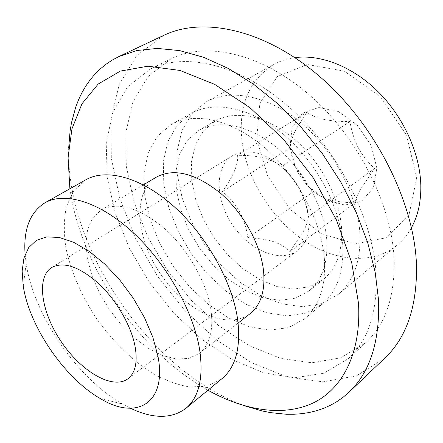 <?xml version="1.0" encoding="UTF-8"?>
<svg xmlns="http://www.w3.org/2000/svg" width="443" height="443" viewBox="0 0 443 443"><rect width="100%" height="100%" fill="white"/><g stroke="black" fill="none" stroke-linecap="round" stroke-linejoin="round"><path stroke-width="0.33" stroke-dasharray="2.21 1.66" d="M355.037 202.739C355.541 199.577 357.252 195.28 360.165 189.837L374.673 168.423C368.737 163.229 363.548 156.828 359.101 149.236L357.612 146.411C353.819 138.338 351.282 130.032 349.992 121.493C341.044 121.653 332.82 121.055 325.317 119.704L322.737 119.139C315.948 117.367 310.687 115.064 306.971 112.229C301.988 119.178 297.951 125.718 294.855 131.848L293.859 133.974C291.455 139.645 290.254 144.235 290.248 147.74C291.35 155.77 293.698 163.539 297.286 171.042L298.698 173.673C302.946 180.727 307.929 186.647 313.661 191.431C317.271 194.687 322.343 197.379 328.883 199.505L331.364 200.192C338.574 201.87 346.465 202.717 355.037 202.739L289.949 251.663C286.128 247.637 280.895 244.386 274.25 241.9L271.725 241.092C264.421 239.126 256.458 238.101 247.831 238.018C246.734 229.374 244.265 221.107 240.433 213.216L238.921 210.447C234.353 203.027 228.843 196.753 222.392 191.625C227.253 184.742 231.13 178.186 234.031 171.973L234.951 169.802C237.127 164.004 238.002 159.187 237.586 155.338C246.59 155.238 254.891 155.997 262.494 157.619L265.113 158.295C272.024 160.399 277.445 163.229 281.388 166.778C288.127 172.388 293.897 179.205 298.698 187.217L300.304 190.202C304.374 198.73 307.054 207.606 308.35 216.849C308.167 220.26 306.711 224.728 303.981 230.255L289.949 251.663M374.673 168.423L308.35 216.849M308.826 218.377L307.542 210.17L305.111 201.775L301.6 193.408L297.092 185.301L291.715 177.676L285.608 170.749L278.946 164.696L271.913 159.679L264.704 155.825L257.505 153.217L250.511 151.91L243.894 151.91L237.819 153.195L232.42 155.714C214.246 166.95 215.232 199.992 232.73 225.205C249.924 250.622 280.386 263.469 297.425 250.577C306.008 243.811 309.812 233.079 308.826 218.377M300.304 190.202L298.698 187.217M265.113 158.295L262.494 157.619M234.951 169.802L234.031 171.973M238.921 210.447L240.433 213.216M271.725 241.092L274.25 241.9M302.874 232.337L303.981 230.255M290.248 147.74L222.392 191.625M313.661 191.431L247.831 238.018M349.992 121.493L281.388 166.778M306.971 112.229L237.586 155.338M25.113 254.465L26.17 263.557C33.74 315.001 77.16 378.366 122.395 403.994L130.497 408.263M256.73 138.759L259.77 103.396L277.312 76.595L307.248 64.49L344.266 71.129L380.293 96.458L406.547 135.148L416.713 177.859L409.11 214.517L386.695 237.658L355.22 243.899L321.153 233.577L290.381 209.545L267.694 176.164L256.73 138.759M411.481 227.636C407.665 234.524 402.942 240.322 397.31 245.023C372.375 265.523 333.756 261.459 302.082 239.253C270.363 216.904 246.646 178.269 241.978 140.835C238.229 105.966 248.789 80.543 273.652 64.562C280.07 61.012 287.18 58.697 294.983 57.629M376.855 168.119L371.184 145.597L357.385 125.269L338.507 111.63L318.744 107.483L302.248 113.314L292.12 127.468L289.971 146.882L295.88 167.842L308.621 186.597L325.954 199.848L344.842 205.081L361.793 200.989L373.36 187.915L376.855 168.119M360.165 189.837L361.338 187.777M297.286 171.042L298.698 173.673M325.317 119.704L322.737 119.139M359.101 149.236L357.612 146.411M359.904 233.417C357.745 195.435 333.9 150.21 300.93 122.805C267.932 95.356 230.26 88.384 206.36 101.785L191.73 113.89L181.879 130.796L177.05 151.29L177.228 174.105L182.167 198.004L191.476 221.821L204.627 244.458L220.991 264.897L239.846 282.174L260.351 295.409L281.565 303.809L302.414 306.706L321.74 303.616L338.308 294.346C353.741 281.244 360.94 260.933 359.904 233.417M341.559 228.012C339.432 196.692 319.647 159.84 292.579 137.585C265.484 115.302 234.541 109.709 214.921 121.127L203.259 131.062L195.38 144.85L191.52 161.557L191.697 180.196L195.762 199.765L203.409 219.302L214.207 237.897L227.647 254.681L243.113 268.862L259.891 279.716L277.207 286.61L294.185 289.041L309.89 286.671L323.362 279.378C336.608 268.43 342.672 251.308 341.559 228.012M326.729 239.397C324.309 207.784 304.125 170.378 276.792 147.657C249.431 124.904 218.405 118.995 198.929 130.336L187.383 140.254L179.659 154.081L175.987 170.887L176.369 189.665L180.639 209.417L188.48 229.169L199.461 247.997L213.061 265.036L228.649 279.483L245.527 290.591L262.898 297.729L279.898 300.371L295.586 298.161L308.998 290.968C322.155 280.092 328.069 262.904 326.729 239.397M342.71 244.287C340.196 206.837 316.396 162.055 283.885 134.777C251.336 107.45 214.456 100.29 191.282 113.358L177.2 125.153L167.803 141.699L163.334 161.806L163.76 184.233L168.833 207.773L178.152 231.274L191.204 253.656L207.368 273.912L225.919 291.09L246.042 304.313L266.808 312.802L287.169 315.892L305.991 313.107L322.072 304.23C337.134 291.488 344.012 271.509 342.71 244.287M324.381 258.701C321.424 220.824 297.015 175.206 264.1 147.226C231.157 119.195 194.178 111.558 171.219 124.516L157.326 136.278L148.184 152.879L144.008 173.119L144.745 195.751L150.133 219.551L159.746 243.362L173.063 266.088L189.454 286.71L208.182 304.275L228.438 317.886L249.276 326.74L269.66 330.157L288.443 327.626L304.424 318.91C319.348 306.29 326.004 286.217 324.381 258.701M376.168 275.319C373.554 219.562 338.242 150.083 289.035 107.023C239.79 63.864 184.482 51.765 150.039 69.269L127.556 86.861L112.91 112.168L106.226 142.984L107.189 177.222L115.202 212.967L129.533 248.517L149.346 282.341L173.739 313.029L201.72 339.227L232.16 359.6L263.74 372.856L294.894 377.746L323.783 373.227L348.303 358.608C367.995 340.656 377.281 312.891 376.168 275.319M394.154 260.03C392.155 204.904 357.794 136.76 309.258 94.796C260.678 52.734 205.58 41.304 170.821 58.947L148.04 76.573L132.989 101.774L125.834 132.379L126.305 166.313L133.847 201.681L147.735 236.795L167.166 270.13L191.243 300.282L218.975 325.915L249.237 345.712L280.712 358.398L311.839 362.773L340.772 357.833L365.431 342.954C385.283 324.841 394.857 297.198 394.154 260.03M163.749 35.362L136.915 55.436L119.261 84.38L110.877 119.516L111.331 158.361L119.892 198.719L135.685 238.683L157.763 276.57L185.13 310.836L216.699 339.991L251.247 362.546L287.308 376.993L323.102 381.855L356.465 375.841L384.873 358.06M68.687 147.873C68.322 161.241 69.435 175.018 72.026 189.211C85.986 266.116 141.605 347.29 208.288 388.068C220.586 395.605 233.035 401.613 245.627 406.104M69.894 188.762L71.24 197.013C84.497 269.776 137.657 347.351 200.729 385.98L207.933 390.217M156.584 177.017C132.108 191.786 135.835 238.367 160.864 274.45C185.479 310.814 227.575 331.104 250.179 313.611M210.929 309.818C206.887 282.617 188.164 249.542 164.718 228.677C139.185 207.562 117.993 201.355 101.131 210.048L92.781 217.878L87.653 229.158L85.876 243.141L87.404 259.017L92.061 275.95L99.542 293.1L109.46 309.674L121.332 324.902L134.628 338.07L148.737 348.525L162.991 355.679L176.674 359.074L189.045 358.359L199.361 353.398C209.744 344.981 213.604 330.456 210.929 309.818M85.876 179.769L73.793 190.662L66.411 206.488C63.825 219.08 63.676 233.007 65.957 248.268C71.218 272.107 81.407 295.531 96.519 318.539C112.173 340.551 131.039 359.29 151.019 372.408C164.431 380.044 177.471 384.928 190.147 387.066L207.573 385.897L222.093 378.555M294.855 131.848L293.859 133.974M328.883 199.505L331.364 200.192M100.373 398.6L122.395 403.994M23.246 286.045L26.17 263.557M127.961 378.748L297.425 250.577M51.72 267.483L232.42 155.714M338.308 294.346L397.31 245.023M206.36 101.785L273.652 64.562M308.998 290.968L323.362 279.378M198.929 130.336L214.921 121.127M304.424 318.91L322.072 304.23M171.219 124.516L191.282 113.358M348.303 358.608L365.431 342.954M150.039 69.269L170.821 58.947M199.361 353.398L238.096 323.069M101.131 210.048L143.399 184.869M200.729 385.98L208.288 388.068M71.24 197.013L72.026 189.211"/><path stroke-width="0.66" d="M130.497 408.263C153.051 418.956 171.502 419 185.861 408.396C198.985 397.382 203.597 377.918 199.699 350.009C193.669 311.789 166.64 263.635 133.293 232.763C99.913 201.825 64.833 191.393 44.97 202.789C29.897 212.347 23.28 229.574 25.113 254.465M157.918 355.962L152.824 337.206L144.44 317.531L133.171 298.034L119.643 279.821L104.626 263.923L88.988 251.198L73.593 242.26L59.257 237.465L46.665 236.889L36.359 240.377L28.717 247.571L23.955 257.987L22.15 271.022L23.246 286.045C29.321 326.641 64.706 378.283 100.373 398.6C136.228 420.739 167.304 403.8 157.918 355.962M294.983 57.629C320.87 54.146 353.121 66.749 378.488 92.089C403.806 117.473 420.042 153.76 420.817 185.346C421.105 201.643 417.993 215.741 411.481 227.636M134.938 345.667C130.835 324.985 116.016 299.623 98.324 283.249C79.098 266.57 63.565 261.315 51.72 267.483C35.745 277.423 41.426 313.068 61.71 342.395C81.733 371.893 112.926 390.061 127.961 378.748C135.503 372.746 137.828 361.721 134.938 345.667M245.627 406.104L262.084 410.938L270.247 412.588L286.322 414.266L294.185 414.255L301.888 413.668L309.402 412.483L316.706 410.683L323.767 408.269L330.544 405.223L337.018 401.546L343.142 397.227L348.896 392.265L384.873 358.06C406.248 337.882 416.808 307.492 416.547 266.885C415.135 204.572 376.688 126.465 321.48 78.084C266.232 29.576 203.442 16.147 163.749 35.362L118.862 56.566L112.162 60.137L105.921 64.296L100.157 69.003L94.868 74.225L90.067 79.934L85.759 86.097L81.938 92.681L78.605 99.653L75.764 106.979L71.522 122.573L70.11 130.785L68.687 147.873M348.896 392.265C369.899 372.485 379.801 341.824 378.588 300.288L375.16 272.124L367.662 242.509L356.189 212.302L340.988 182.422L322.493 153.821L301.268 127.39L278.01 103.95L253.462 84.159L228.405 68.499L203.581 57.28L179.681 50.607L157.293 48.42L136.898 50.508L118.862 56.566M207.933 390.217C244.298 410.489 282.878 416.957 312.78 403.152C342.384 389.115 361.46 353.287 358.492 303.145L351.698 262.516L336.348 219.761L313.184 177.798L283.725 139.595L250.096 107.804L214.711 84.391L179.98 70.448L147.984 66.19L120.346 71.09L98.147 84.081L81.966 103.8L71.982 128.775L68.061 157.542L69.894 188.762M238.096 323.069L250.179 313.611C260.971 304.878 265.412 290.464 263.491 270.363C260.451 243.899 242.902 212.358 220.099 192.871C195.208 173.207 174.033 167.919 156.584 177.017L143.399 184.869M185.861 408.396L222.093 378.555C235.659 367.169 240.881 347.761 237.758 320.322C232.785 282.789 207.008 236.241 174.32 206.82C141.594 177.344 106.431 168.002 85.876 179.769L44.97 202.789"/></g></svg>
